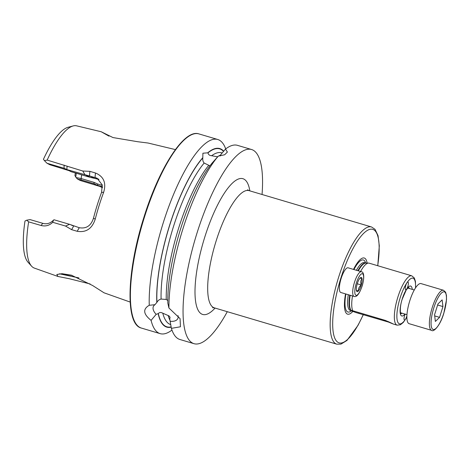<?xml version="1.0" encoding="UTF-8"?>
<svg xmlns="http://www.w3.org/2000/svg" width="470" height="470" viewBox="0 0 470 470"><rect width="100%" height="100%" fill="white"/><g stroke="black" fill="none" stroke-linecap="round" stroke-linejoin="round"><path stroke-width="0.7" d="M175.392 149.595L148.091 143.033L137.669 141.717L112.982 137.563L101.244 131.764L108.952 136.124M90.169 283.968L69.296 278.722L57.98 276.478L56.811 274.48L62.052 273.699L71.422 275.197L92.602 285.507L104.023 292.798L130.161 302.063M59.443 273.804L78.889 277.917M406.903 315.681A4.019 1.134 -73.5 0 1 404.464 319.988A4.019 1.134 -73.5 0 1 404.406 319.964A4.019 1.134 -73.5 0 1 405.146 314.119M405.792 285.366A4.019 1.134 106.5 0 0 405.675 289.749A4.019 1.134 106.5 0 0 407.843 286.43A4.019 1.134 106.5 0 0 407.96 282.041A4.019 1.134 106.5 0 0 405.792 285.366M352.97 311.263A29.287 8.278 -73.5 0 1 345.538 293.897M351.901 310.899L351.108 310.335L355.414 311.534L385.294 320.399C392.556 323.46 396.057 325.269 388.578 322.103L355.814 312.515L350.309 310.435A24.933 7.044 -73.5 0 1 348.299 294.714M360.584 271.513A25.738 7.273 -73.5 0 1 368.586 263.088A25.738 7.273 -73.5 0 1 369.156 263.176L411.755 275.814A25.738 7.273 -73.5 0 0 397.873 297.087A25.738 7.273 -73.5 0 0 397.121 325.164L392.838 323.889M227.286 311.692A101.256 28.617 -73.5 0 1 193.998 343.676L179.898 339.493A101.256 28.617 -73.5 0 1 171.391 328.348L169.746 319.036L170.064 317.25L168.959 315.881L162.808 313.214C160.91 312.18 159.412 312.303 158.314 313.578L156.157 314.342L151.087 320.37C143.244 314.113 142.633 309.09 149.254 305.288A101.256 28.617 -73.5 0 1 163.125 223.191A101.256 28.617 -73.5 0 1 217.763 139.496A101.256 28.617 -73.5 0 1 225.7 148.914M149.254 305.288L154.988 304.689A13.63 7.138 -153 0 0 153.461 306.311A13.63 7.138 -153 0 0 156.157 314.342M154.988 304.689L156.945 302.298C157.979 300.524 159.359 299.443 161.093 299.061L166.239 299.455L167.796 300.53M209.432 165.61L204.162 163.037C203.017 161.833 202.558 160.129 202.793 157.92L202.911 153.214L208.022 152.809C208.245 154.571 209.45 155.541 211.647 155.717L217.663 156.821M71.998 275.367L60.178 273.875M193.998 343.676A101.256 28.617 -73.5 0 1 196.954 233.226A101.256 28.617 -73.5 0 1 251.591 149.531A101.256 28.617 -73.5 0 1 262.049 194.492M220.377 155.934L220.847 154.53L225.512 149.055A101.256 28.617 -73.5 0 1 237.491 145.347L251.591 149.531M225.512 149.055L227.386 152.063L224.631 154.777L218.286 156.122L212.111 163.072A93.125 26.32 -73.5 0 0 167.825 303.168L168.924 308.003A101.256 28.617 -73.5 0 1 182.854 229.043A101.256 28.617 -73.5 0 1 218.286 156.122M47.159 160.088A74.213 20.974 -73.5 0 1 73.167 125.937L68.079 127.288A71.428 20.186 -73.5 0 0 43.44 159.301L44.427 160.634L47.159 160.088L82.79 171.021L89.888 171.35L95.463 172.995C103.729 176.444 106.461 182.877 103.653 192.295A77.662 21.949 106.5 0 0 99.117 205.537A77.662 21.949 106.5 0 0 95.246 219.114C92.108 228.702 86.092 232.762 77.198 231.293L71.616 229.66L65.547 226.052L52.699 222.298C49.432 225.535 45.572 226.605 41.125 225.5L28.629 221.852L26.725 220.189L24.992 221.023A71.428 20.186 -73.5 0 0 28.041 262.248L31.572 266.161A74.213 20.974 -73.5 0 1 28.629 221.852M73.167 125.937A74.213 20.974 -73.5 0 1 76.598 125.831L101.244 131.764M156.821 302.539A93.125 26.32 -73.5 0 1 169.517 225.547A93.125 26.32 -73.5 0 1 202.834 157.638M171.168 327.179A93.125 26.32 -73.5 0 1 158.19 313.819M208.063 152.527A93.125 26.32 -73.5 0 1 223.72 151.199M75.347 172.966A65.101 18.401 -73.5 0 1 74.924 175.598L76.14 177.572L81.134 178.541L94.047 182.372L97.584 183.97L102.325 185.38M76.293 173.248A60.918 17.22 -73.5 0 1 75.711 177.067M81.651 174.84A56.741 16.039 -73.5 0 1 81.134 178.541M57.98 276.478L34.392 268.112A74.213 20.974 -73.5 0 1 31.572 266.161M168.924 308.003L180.069 318.625L180.439 326.779L171.391 328.348M171.961 330.075A101.256 28.617 -73.5 0 1 160.17 333.641A101.256 28.617 -73.5 0 1 151.087 320.37M102.495 186.778L97.137 185.198L102.507 187.677M97.137 185.198L93.994 183.741L81.204 179.951L77.462 179.017L80.376 180.527L99.041 186.179M77.462 179.017L76.14 177.572M69.09 170.675L49.891 164.747L46.988 163.243L44.427 160.634M26.725 220.189L30.092 219.602L42.717 223.303C46.683 224.484 50.29 223.415 53.533 220.089L54.038 219.778L69.554 224.331L79.248 227.709C86.292 228.937 91.033 225.77 93.477 218.209A74.783 21.138 -73.5 0 1 101.573 192.377L102.225 184.892L97.026 178.154L67.057 169.623L64.079 168.254L46.988 163.243M86.086 175.222L90.117 177.308L88.442 176.855L71.058 171.691L67.057 169.623M90.117 177.308L98.959 179.446M72.65 225.723L70.594 224.66M82.79 171.021L85.041 174.899M89.888 171.35L89.447 175.721L93.554 177.842M103.653 192.295L101.573 192.377M95.246 219.114L93.477 218.209M77.198 231.293L79.248 227.709M71.616 229.66L73.667 226.07M69.554 224.331L65.547 226.052M53.533 220.089L52.699 222.298M67.087 166.398L66.84 169.488M97.578 185.321L97.584 183.97M81.204 179.951L80.952 178.788M170.07 321.269A13.63 7.138 -153 0 0 177.76 318.672A13.63 7.138 -153 0 0 178.054 315.658M352.882 310.999A25.738 7.273 -73.5 0 1 352.494 295.959M391.44 323.143L388.578 322.103L388.696 321.721M350.937 310.412L350.937 310.406A24.933 7.044 -73.5 0 1 349.739 295.142M353.505 269.416A29.287 8.278 -73.5 0 1 367.117 263.071M443.521 290.272L421.038 283.598A20.909 5.91 106.5 0 0 409.752 300.882A20.909 5.91 106.5 0 0 409.141 323.695L431.625 330.363A20.909 5.91 -73.5 0 1 432.236 307.556A20.909 5.91 -73.5 0 1 443.521 290.272L445.625 292.24L446.459 295.536L446.5 299.795L443.809 313.296C440.261 325.61 433.475 332.484 431.625 330.363M442.135 299.878L442.946 306.569L439.568 317.356L435.373 321.457L434.562 314.765L437.946 303.978L442.135 299.878M437.629 304.989L442.946 306.569M434.703 315.916L439.568 317.356M340.844 292.505A12.866 3.637 -73.5 0 1 340.768 292.481A12.866 3.637 -73.5 0 1 340.897 279.25A12.866 3.637 -73.5 0 1 348.006 267.788A12.866 3.637 -73.5 0 1 348.088 267.806A12.866 3.637 -73.5 0 1 348.164 267.835M359.997 278.14A7.397 2.091 -73.5 0 1 360.637 277.582A7.397 2.091 -73.5 0 1 361.277 277.429A7.397 2.091 -73.5 0 1 362.023 278.569L359.955 278.187A7.397 2.091 -73.5 0 0 357.182 284.045L357.153 284.15A7.397 2.091 -73.5 0 0 356.407 290.442L358.44 290.924A7.397 2.091 -73.5 0 1 356.618 291.136A7.397 2.091 -73.5 0 1 356.413 290.495M362.035 278.628C360.631 280.361 360.378 282.458 361.283 284.92A7.397 2.091 -73.5 0 0 362.035 278.628L362.023 278.569M361.254 285.02C359.18 286.612 358.257 288.568 358.481 290.883A7.397 2.091 -73.5 0 0 361.254 285.02L361.283 284.92M356.383 290.313L358.481 290.883M357.265 283.78L361.277 284.973M363.345 314.612L358.034 325.328L346.936 340.462L340.967 344.111L336.761 344.169A61.124 17.278 -73.5 0 1 338.547 277.494A61.124 17.278 -73.5 0 1 371.529 226.969L249.053 190.638A61.124 17.278 106.5 0 0 216.071 241.163A61.124 17.278 106.5 0 0 214.285 307.832L212.587 307.744M215.078 308.067A70.776 20.004 -73.5 0 1 195.62 301.546A70.776 20.004 -73.5 0 1 204.732 237.25A70.776 20.004 -73.5 0 1 249.846 190.873M402.032 313.196A13.671 3.866 -73.5 0 1 400.722 313.631M363.257 314.589A59.191 16.732 -73.5 0 1 335.674 339.951A59.191 16.732 -73.5 0 1 340.815 278.275A59.191 16.732 -73.5 0 1 369.273 229.519A59.191 16.732 -73.5 0 1 377.686 265.709M351.448 310.776A27.131 7.667 -73.5 0 1 345.891 294.003M357.864 270.708A24.933 7.044 -73.5 0 1 365.901 263.047L364.491 262.63A24.933 7.044 -73.5 0 0 356.419 270.279M358.299 270.838A24.998 7.068 -73.5 0 1 365.854 263.047L368.586 263.088M406.873 317.027A23.806 6.727 -73.5 0 1 397.561 321.58A23.806 6.727 -73.5 0 1 400.14 297.868A23.806 6.727 -73.5 0 1 410.627 278.739A23.806 6.727 -73.5 0 1 415.498 287.951M408.489 287.44A13.671 3.866 -73.5 0 1 409.352 288.521M404.946 314.06A15.604 4.412 -73.5 0 1 400.276 313.443A15.604 4.412 -73.5 0 1 402.232 298.955A15.604 4.412 -73.5 0 1 408.324 287.041A15.604 4.412 -73.5 0 1 412.266 289.385M144.296 217.604A101.256 28.617 -73.5 0 1 198.933 133.909C184.293 128.604 159.195 167.819 143.844 217.498C126.871 270.697 124.973 324.476 141.335 328.054A101.256 28.617 -73.5 0 1 144.296 217.604M166.239 299.455A89.594 25.321 -73.5 0 1 178.553 228.426A89.594 25.321 -73.5 0 1 208.609 165.464M161.093 299.061A89.594 25.321 -73.5 0 1 173.377 226.893A89.594 25.321 -73.5 0 1 204.162 163.037M156.945 302.298A92.807 26.232 -73.5 0 1 169.6 225.588A92.807 26.232 -73.5 0 1 202.793 157.92M169.923 320.235A89.594 25.321 -73.5 0 1 168.189 315.535M170.686 324.594A89.594 25.321 -73.5 0 1 162.808 313.214M171.115 326.903A92.807 26.232 -73.5 0 1 158.314 313.578M217.493 156.78A89.594 25.321 -73.5 0 1 217.998 156.445M218.532 156.111A89.594 25.321 -73.5 0 1 220.783 154.953M211.647 155.717A89.594 25.321 -73.5 0 1 221.722 152.832L222.198 152.973M208.022 152.809A92.807 26.232 -73.5 0 1 223.544 151.405M97.989 185.809L93.994 183.741L94.047 182.372M68.068 170.322L64.079 168.254L64.108 165.076M98.782 179.299L95.028 177.355L95.463 172.995M42.717 223.303L41.125 225.5M351.108 310.335A24.998 7.068 -73.5 0 1 350.179 295.272M353.922 269.539A27.131 7.667 -73.5 0 1 365.631 262.971M358.91 312.573L358.698 313.237M443.762 313.261A19.622 5.546 106.5 0 0 444.614 291.97A19.622 5.546 106.5 0 0 433.745 308.073A19.622 5.546 106.5 0 0 432.894 329.37A19.622 5.546 106.5 0 0 443.762 313.261M354.157 296.453A12.866 3.637 -73.5 0 1 354.08 296.429A12.866 3.637 -73.5 0 1 354.21 283.199A12.866 3.637 -73.5 0 1 361.318 271.736A12.866 3.637 -73.5 0 1 361.401 271.76L348.088 267.806M356.084 295.348A11.262 3.184 -73.5 0 1 356.096 283.868A11.262 3.184 -73.5 0 1 362.352 273.722A11.262 3.184 -73.5 0 1 362.341 285.196A11.262 3.184 -73.5 0 1 356.084 295.348M377.774 265.732L379.302 245.834L378.039 235.623L375.025 229.313L371.529 226.969M415.639 287.74L415.433 281.389L414.305 277.946L411.755 275.814M408.324 287.382L406.156 290.154L402.297 299.002C399.159 307.691 400.704 315.646 400.781 313.719L400.552 313.596M217.763 139.496L198.933 133.909M160.17 333.641L141.335 328.054M406.873 317.279L403.242 322.49L400.416 324.764L397.121 325.164M336.761 344.169L214.285 307.832M249.053 190.638L247.584 189.792M407.748 288.045L414.281 289.984M400.428 312.72L406.961 314.659M361.401 271.76C363.657 271.772 364.838 276.472 362.299 285.572C359.004 295.295 356.148 297.122 354.274 296.482L340.768 292.481"/></g></svg>
